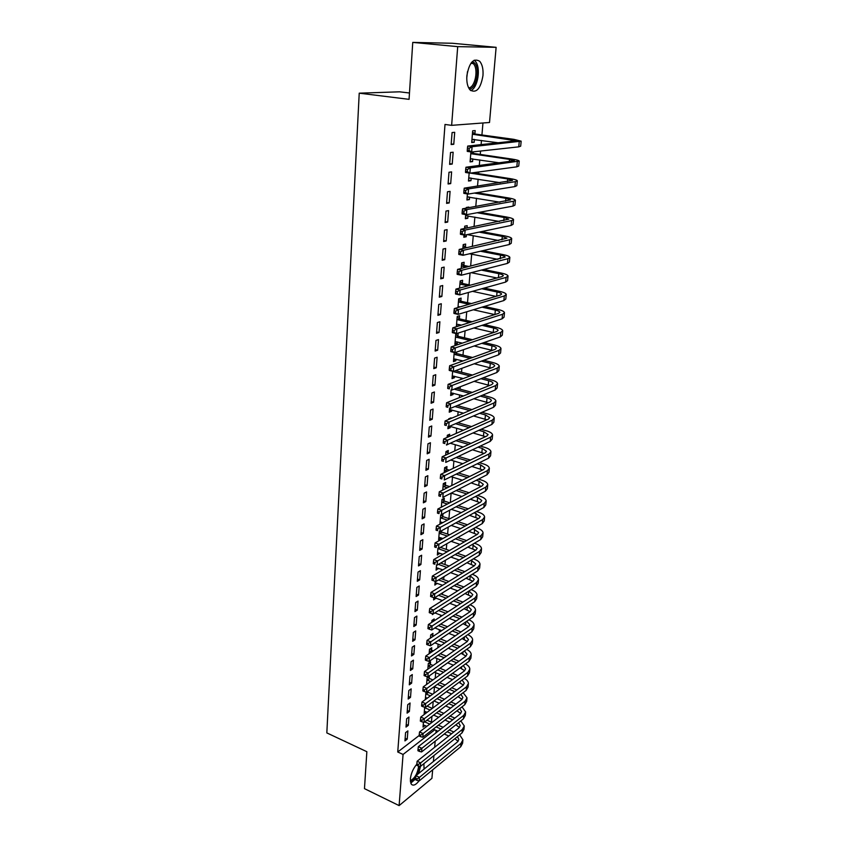 <?xml version="1.0" encoding="UTF-8"?>
<svg xmlns="http://www.w3.org/2000/svg" width="848" height="848" viewBox="0 0 848 848"><rect width="100%" height="100%" fill="white"/><g stroke="black" fill="none" stroke-linecap="round" stroke-linejoin="round"><path stroke-width="1.27" d="M419.06 780.902C415.753 785.047 413.156 786.128 411.259 784.124L410.347 779.005C411.036 773.397 413.188 768.468 416.803 764.228M423.894 763.666L424.074 769.072M466.856 75.864C469.198 62.593 473.47 57.717 479.661 61.247C482.289 64.331 483.392 69.112 482.968 75.589C480.636 88.764 476.353 93.577 470.142 90.026C467.566 87.015 466.474 82.288 466.856 75.864M431.441 722.167L431.929 716.401M432.639 708.154L433.211 701.497M433.922 693.293L434.483 686.742M435.215 678.273L435.692 672.687M436.519 663.104L436.911 658.504M437.833 647.787L438.14 644.173M439.158 632.311L439.381 629.714M440.504 616.666L440.642 615.118M442.412 594.469L442.561 592.826M443.695 579.597L443.949 576.651M444.988 564.577L445.359 560.305M446.292 549.409L446.779 543.78M447.606 534.092L448.21 527.074M448.942 518.626L449.663 510.199M450.32 502.514L451.125 493.133M451.783 485.501L452.503 477.117M453.267 468.308L453.892 461.005M454.761 450.935L455.291 444.734M456.266 433.36L456.701 428.293M457.793 415.594L458.132 411.693M458.63 405.927L458.715 404.973M459.34 397.638L459.574 394.914M460.072 389.158L460.273 386.752M460.899 379.48L461.036 377.964M461.524 372.23L461.863 368.329M462.997 355.111L463.464 349.694M464.481 337.822L465.086 330.847M465.987 320.353L466.729 311.778M467.502 302.694L468.382 292.496M469.039 284.854L470.057 272.992M470.651 266.134L471.679 254.188M472.336 246.482L473.258 235.744M474.053 226.596L474.869 217.099M475.781 206.488L476.491 198.252M477.53 186.136L478.124 179.193M478.601 173.67L478.749 171.974M479.3 165.54L479.788 159.922M480.254 154.431L480.551 151.05M481.092 144.701L481.463 140.439M481.929 134.97L482.957 122.981M436.126 730.425L435.904 732.916M435.183 741.184L434.642 747.268M433.922 755.579L433.402 761.483M432.671 769.814L431.918 778.337L399.111 805.6L403.065 754.455L434.748 729.821M409.478 93.004L399.588 91.817L359.223 93.174L326.83 732.905L366.855 751.699L364.47 788.64L399.111 805.6M359.223 93.174L409.065 99.343L412.753 42.4L452.366 43.269L496.122 47.329L489.519 122.483L451.634 125.345L457.708 46.64L496.122 47.329M426.247 711.917L424.159 713.486L424.678 707.211M406.658 718.722L406.012 727.086L408.323 725.347L408.969 717.016L406.658 718.722M429.194 678.199L429.385 675.93L427.148 677.51L426.576 684.474M408.842 690.516L408.185 699.038L410.506 697.363L411.174 688.862L408.842 690.516M431.558 650.024L431.759 647.713L429.501 649.239L429.13 653.744M411.068 661.769L410.4 670.45L412.743 668.839L413.421 660.168L411.068 661.769M434.006 620.895L434.165 618.955L431.908 620.429L431.738 622.368M413.336 632.46L412.658 641.311L415.011 639.752L415.7 630.923L413.336 632.46M435.914 598.126L433.614 599.928L433.794 597.67M415.658 602.568L414.958 611.588L417.333 610.104L418.032 601.094L415.658 602.568M438.427 568.287L436.095 570.153L436.529 564.885M418.022 572.082L417.301 581.293L419.696 579.873L420.417 570.683L418.022 572.082M441.575 530.721L441.49 531.813M440.981 537.855L438.617 539.805L439.317 531.389M420.428 540.982L419.696 550.373L422.113 549.027L422.845 539.657L420.428 540.982M444.098 500.797L444.31 498.253L441.978 499.44L441.331 507.21M422.887 509.256L422.145 518.838L424.572 517.566L425.314 508.005L422.887 509.256M446.748 469.156L446.97 466.559L444.628 467.683L444.204 472.696M425.399 476.873L424.636 486.657L427.085 485.459L427.848 475.696L425.399 476.873M449.504 436.36L449.684 434.24L447.32 435.278L447.14 437.409M448.868 443.875L446.504 445.062L446.557 444.426M427.954 443.822L427.18 453.807L429.65 452.694L430.424 442.73L427.954 443.822M451.719 409.913L451.613 411.216L449.239 412.202L449.567 408.27M430.572 410.072L429.777 420.269L432.257 419.241L433.063 409.075L430.572 410.072M454.549 376.268L454.422 377.752L452.037 378.653L452.652 371.286M433.243 375.622L432.438 386.031L434.929 385.087L435.745 374.699L433.243 375.622M457.931 336.031L458.164 333.211L455.758 333.995L454.888 344.405L457.295 343.599L457.432 341.935M435.967 340.419L435.141 351.061L437.663 350.213L438.49 339.603L435.967 340.419M460.867 300.998L461.111 298.114L458.683 298.803L457.962 307.527M438.755 304.464L437.907 315.329L440.451 314.576L441.299 303.743L438.755 304.464M463.877 265.212L464.121 262.276L461.683 262.869L461.206 268.477M441.596 267.724L440.737 278.822L443.292 278.176L444.161 267.099L441.596 267.724M466.994 228.017L467.195 225.663L464.736 226.151L464.534 228.515M466.432 234.769L466.262 236.73L463.814 237.249L464.004 234.991M444.511 230.168L443.631 241.521L446.207 240.97L447.097 229.649L444.511 230.168M469.601 197.086L469.389 199.566L466.919 199.98L467.418 193.948M447.49 191.765L446.589 203.382L449.186 202.948L450.087 191.372L447.49 191.765M473.396 151.834L473.279 153.159M472.802 158.883L472.58 161.586L470.089 161.883L470.916 151.919M450.532 152.502L449.61 164.374L452.228 164.056L453.15 152.227L450.532 152.502M451.634 125.345L445.009 124.455L397.744 751.996L419.166 735.502M452.079 132.542L451.147 144.542L453.765 144.287L454.708 132.32L452.079 132.542M474.912 133.761L475.177 130.592L472.675 130.804L471.7 142.528L474.202 142.284L474.435 139.454M448.995 172.25L448.083 183.984L450.691 183.613L451.613 171.911L448.995 172.25M471.191 178.091L470.969 180.677L468.488 181.037L469.156 173.066M445.984 211.078L445.105 222.558L447.691 222.059L448.581 210.611L445.984 211.078M468.7 207.739L468.753 207.06L466.294 207.495L466.23 208.173M468.022 215.88L467.82 218.254L465.351 218.72L465.7 214.597M443.048 249.047L442.179 260.272L444.744 259.679L445.624 248.475L443.048 249.047M465.404 247.044L465.647 244.065L463.199 244.606L462.87 248.612M464.746 254.888L462.319 255.153M440.165 286.189L439.317 297.182L441.861 296.471L442.72 285.522L440.165 286.189M462.361 283.2L462.605 280.296L460.178 280.932L459.574 288.119M437.356 322.537L436.519 333.296L439.052 332.49L439.889 321.763L437.356 322.537M459.393 318.604L459.627 315.753L457.21 316.495L456.362 326.724M458.895 324.487L458.779 325.961M434.6 358.11L433.784 368.636L436.296 367.746L437.112 357.241L434.6 358.11M456.584 352.079L456.478 353.277M455.98 359.192L455.853 360.76L453.457 361.619L454.221 352.482M431.897 392.931L431.102 403.245L433.593 402.259L434.399 391.977L431.897 392.931M453.129 393.175L453.012 394.574L450.638 395.507L451.104 389.879M429.258 427.032L428.473 437.123L430.943 436.052L431.738 425.993L429.258 427.032M451.009 418.467L451.062 417.831L448.687 418.827L448.634 419.474M450.33 426.47L450.235 427.689L447.871 428.717L448.062 426.449M426.671 460.432L425.908 470.311L428.357 469.156L429.13 459.298L426.671 460.432M448.094 453.097L448.316 450.479L445.963 451.56L445.666 455.143M424.138 493.144L423.385 502.832L425.823 501.592L426.576 491.935L424.138 493.144M445.412 485.056L445.635 482.48L443.292 483.646L442.762 490.049M421.647 525.198L420.915 534.685L423.332 533.381L424.074 523.905L421.647 525.198M442.783 516.379L442.995 513.856L440.674 515.086L439.921 524.191M419.219 556.606L418.499 565.913L420.894 564.524L421.626 555.249L419.219 556.606M439.699 553.15L437.345 555.058L437.918 548.221M416.834 587.399L416.124 596.515L418.509 595.063L419.219 585.968L416.834 587.399M437.165 583.276L434.844 585.109L435.162 581.357M414.492 617.588L413.803 626.524L416.167 625.008L416.866 616.083L414.492 617.588M435.342 604.995L433.074 606.437M434.664 613.019L432.385 614.599L432.459 613.814M412.202 647.183L411.524 655.949L413.866 654.37L414.555 645.614L412.202 647.183M432.756 635.735L432.957 633.403L430.699 634.898L430.434 638.131M409.955 676.216L409.287 684.813L411.619 683.17L412.287 674.584L409.955 676.216M430.371 664.175L430.561 661.885L428.325 663.443L427.848 669.189M407.74 704.688L407.093 713.126L409.404 711.419L410.072 703.003L407.74 704.688M428.113 691.099L428.028 692.085M425.94 692.042L425.314 699.611M405.577 732.63L404.941 740.908L407.241 739.149L407.888 730.891L405.577 732.63M425.06 725.538L423.025 727.096L423.428 722.22M412.753 42.4L457.708 46.64M397.744 751.996L403.065 754.455M451.189 143.916L453.765 144.287M471.753 141.934L474.202 142.284M449.663 163.664L452.228 164.056M470.142 161.215L472.58 161.586M448.147 183.189L450.691 183.613M468.552 180.295L470.969 180.677M446.652 202.502L449.186 202.948M466.983 199.153L469.389 199.566M445.179 221.604L447.691 222.059M465.425 217.819L467.82 218.254M443.705 240.493L446.207 240.97M463.888 236.285L466.262 236.73M442.264 259.17L444.744 259.679M440.833 277.656L443.292 278.176M439.412 295.931L441.861 296.471M438.013 314.014L440.451 314.576M436.625 331.907L439.052 332.49M456.447 325.706L458.227 326.13M435.257 349.609L437.663 350.213M455.005 343.037L457.295 343.599M433.9 367.12L436.296 367.746M453.574 360.188L455.853 360.76M432.554 384.451L434.929 385.087M452.164 377.159L454.422 377.752M431.229 401.602L433.593 402.259M450.765 393.96L453.012 394.574M429.915 418.573L432.257 419.241M449.376 410.591L451.613 411.216M428.611 435.363L430.943 436.052M448.009 427.053L450.235 427.689M427.318 451.995L429.65 452.694M426.046 468.446L428.357 469.156M424.784 484.727L427.085 485.459M423.534 500.85L425.823 501.592M422.304 516.803L424.572 517.566M421.074 532.597L423.332 533.381M440.07 522.432L441.988 523.078M419.866 548.243L422.113 549.027M438.787 537.78L440.928 538.512M418.668 563.719L420.894 564.524M437.515 552.981L439.646 553.733M417.481 579.057L419.696 579.873M436.264 568.043L438.384 568.796M416.304 594.236L418.509 595.063M435.024 582.947L437.133 583.721M415.138 609.267L417.333 610.104M433.794 597.713L435.883 598.508M413.983 624.149L416.167 625.008M412.838 638.883L415.011 639.752M411.715 653.49L413.866 654.37M410.591 667.948L412.743 668.839M409.478 682.269L411.619 683.17M408.386 696.452L410.506 697.363M407.294 710.497L409.404 711.419M406.213 724.415L408.323 725.347M405.143 738.205L407.241 739.149M472.559 132.224L475.399 134.079L472.898 134.302L516.284 140.8L467.693 146.068L472.103 146.704L521.16 141.16L513.877 139.348L475.399 134.079M473.756 139.369L471.912 139.984M471.965 139.358L498.931 142.877M469.209 148.262L467.449 148.008L467.269 150.138L469.039 150.393L469.209 148.262L472.103 146.704L471.658 152.025L518.743 146.852L520.683 146.163L521.149 141.309M469.039 150.393L471.658 152.025L467.259 151.389L467.269 150.138M467.449 148.008L467.693 146.068M471.541 152.015L473.767 153.477L471.276 153.764L509.574 159.392L514.376 160.717L465.955 167.236L470.333 167.915L519.23 161.088C518.87 160.431 516.453 159.763 512.001 159.085L473.767 153.477M471.954 158.756L470.301 159.286M470.343 158.756L499.854 162.922M467.46 169.473L465.711 169.208L465.531 171.307L467.28 171.582L467.46 169.473L470.333 167.915L469.887 173.172L516.814 166.833L518.743 166.028L519.209 161.247M467.28 171.582L469.887 173.172L465.531 172.494L465.531 171.307M465.711 169.208L465.955 167.236M470.364 173.109L507.729 178.97L512.489 180.412L464.238 188.161L468.584 188.871L515.372 181.663L517.312 180.783C516.962 180.052 514.566 179.32 510.136 178.61L472.845 172.78M470.174 177.921L468.711 178.387M468.753 177.942L500.119 182.691M465.722 190.44L463.983 190.153L463.814 192.231L465.552 192.517L465.722 190.44L468.584 188.871L468.149 194.075L514.895 186.581L516.835 185.67L517.291 180.953M465.552 192.517L468.149 194.075L463.814 193.344L463.814 192.231M463.983 190.153L464.238 188.161M472.41 61.491L474.806 63.218C480.297 69.409 476.057 89.22 469.304 88.976M468.658 87.863C474.88 87.906 478.707 69.706 473.65 64.013L471.52 62.455M470.757 90.609C477.827 88.097 481.134 67.893 475.463 61.438L474.202 60.187M410.739 783.149L415.594 778.92M418.615 773.493L420.534 766.369M419.718 766.348L417.449 774.447M415.743 777.436L410.411 781.824M410.305 780.711C414.852 778.316 417.629 773.44 418.636 766.073M474.35 193.079L505.896 198.326L510.623 199.884L462.542 208.831L466.845 209.583L513.485 201.252L515.414 200.255C515.075 199.45 512.701 198.665 508.302 197.913L476.809 192.687M468.414 196.884L467.142 197.266M467.174 196.916L499.96 202.206M464.015 211.152L462.287 210.845L462.118 212.901L463.835 213.208L464.015 211.152L466.845 209.583L466.421 214.724L513.008 206.106L514.948 205.089L515.393 200.446M463.835 213.208L466.421 214.724L462.118 213.961L462.118 212.901M462.287 210.845L462.542 208.831M477.159 212.742L504.083 217.47L508.779 219.144L460.856 229.257L465.139 230.052L511.609 220.607L513.538 219.515C513.21 218.636 510.856 217.798 506.489 217.003L479.608 212.286M466.665 215.636L465.584 215.954M465.605 215.689L499.483 221.487M462.319 231.621L460.602 231.303L460.432 233.338L462.149 233.656L462.319 231.621L465.139 230.052L464.715 235.129L511.143 225.42L513.082 224.296L513.517 219.727M462.149 233.656L464.715 235.129L460.443 234.324L460.432 233.338M460.602 231.303L460.856 229.257M464.662 227.084L466.23 228.176M479.12 232.119L502.302 236.412L506.945 238.193L459.203 249.439L463.453 250.277L509.754 239.761L511.694 238.553C511.365 237.61 509.033 236.719 504.687 235.882L481.558 231.61M467.195 234.61L498.794 240.535M460.644 251.845L458.938 251.517L458.779 253.52L460.475 253.859L460.644 251.845L463.453 250.277L463.029 255.29L509.298 244.521L511.227 243.291L511.673 238.786M460.475 253.859L463.029 255.29L458.789 254.453L458.779 253.52M458.938 251.517L459.203 249.439M463.125 245.454L465.87 247.362L463.421 247.913L464.789 248.178M480.466 251.231L500.532 255.142C503.394 255.714 504.931 256.35 505.143 257.029L457.56 269.388L461.789 270.258L507.92 258.704L509.86 257.389C509.542 256.372 507.231 255.428 502.917 254.559L482.883 250.669M467.237 247.627L465.87 247.362M469.548 253.775L497.935 259.361M458.991 271.837L457.305 271.487L457.136 273.469L458.832 273.819L458.991 271.837L461.789 270.258L461.376 275.218L507.464 263.399L509.404 262.074L509.828 257.644M458.832 273.819L461.376 275.218L457.157 274.339L457.136 273.469M457.305 271.487L457.56 269.388M461.619 263.622L464.344 265.541L461.895 266.145L466.697 267.12M481.325 270.099L498.783 273.66C501.634 274.275 503.161 274.932 503.352 275.653L502.048 276.596L455.938 289.104L460.135 290.016L506.108 277.423L508.047 276.024C507.74 274.932 505.44 273.936 501.157 273.035L483.731 269.484M469.124 266.516L464.344 265.541M471.276 272.685L496.96 277.974M457.358 291.595L455.673 291.235L455.514 293.196L457.199 293.556L457.358 291.595L460.135 290.016L459.722 294.913L505.662 282.077L507.592 280.646L508.016 276.289M457.199 293.556L459.722 294.913L455.535 294.002L455.514 293.196M455.673 291.235L455.938 289.104M460.114 281.6L462.828 283.529L460.39 284.175L468.075 285.818M481.812 288.744L497.045 291.988C499.885 292.624 501.391 293.313 501.592 294.086L500.288 295.093L454.337 308.598L458.503 309.541L504.316 295.952L506.256 294.447C505.959 293.302 503.68 292.253 499.419 291.309L484.208 288.076M470.492 285.161L462.828 283.529M472.506 291.341L495.889 296.387M455.747 311.121L454.072 310.75L453.913 312.679L455.577 313.06L455.747 311.121L458.503 309.541L458.1 314.385L503.871 300.552L505.811 299.026L506.224 294.733M455.577 313.06L458.1 314.385L453.934 313.431L453.913 312.679M454.072 310.75L454.337 308.598M458.641 299.386L461.333 301.326L458.906 302.026L469.039 304.273M482.014 307.156L495.338 310.114C498.147 310.771 499.652 311.502 499.843 312.308L498.539 313.378L452.747 327.869L456.892 328.844L502.546 314.279L504.475 312.679C504.189 311.46 501.931 310.368 497.691 309.382L484.399 306.435M471.446 303.563L461.333 301.326M458.037 306.573L460.284 306.849M473.343 309.774L494.744 314.587M454.146 330.423L452.493 330.031L452.334 331.95L453.987 332.342L454.146 330.423L456.892 328.844L456.489 333.635L502.101 318.827L504.041 317.205L504.454 312.986M453.987 332.342L456.489 333.635L452.355 332.649L452.334 331.95M452.493 330.031L452.747 327.869M457.167 316.993L459.849 318.933L457.432 319.675L469.675 322.505M481.982 325.356L493.642 328.049C496.44 328.727 497.924 329.49 498.115 330.338L496.811 331.473L451.189 346.906L455.302 347.924L500.797 332.405L502.726 330.709C502.451 329.427 500.203 328.282 495.995 327.275L484.356 324.583M472.071 321.752L459.849 318.933M456.574 324.18L461.492 325.102M473.873 327.985L493.536 332.586M452.567 349.514L450.924 349.1L450.765 350.998L452.408 351.411L452.567 349.514L455.302 347.924L454.91 352.662L500.352 336.9L502.292 335.193L502.694 331.027M452.408 351.411L454.91 352.662L450.797 351.634L450.765 350.998M450.924 349.1L451.189 346.906M455.726 334.409L458.386 336.359L455.98 337.154L470.046 340.536M481.759 343.345L491.967 345.793C494.744 346.493 496.228 347.288 496.398 348.178L495.105 349.376L449.641 365.742L453.722 366.781L499.059 350.33L500.988 348.549C500.723 347.214 498.497 346.016 494.31 344.966L484.123 342.528M472.421 339.719L458.386 336.359M455.122 341.596L462.361 343.133M474.149 345.984L492.275 350.394M451.009 368.371L449.376 367.958L449.217 369.834L450.85 370.247L451.009 368.371L453.722 366.781L453.341 371.466L498.624 354.782L500.564 352.98L500.956 348.888M450.85 370.247L453.341 371.466L449.249 370.417L449.217 369.834M449.376 367.958L449.641 365.742M455.418 352.482L456.934 353.605L454.528 354.443L470.184 358.344M481.388 361.131L490.303 363.357C493.07 364.078 494.532 364.905 494.713 365.827L493.409 367.078L448.104 384.356L452.164 385.437L497.341 368.064L499.271 366.198C499.006 364.799 496.801 363.559 492.646 362.478L483.742 360.262M472.559 357.485L456.934 353.605M453.691 358.842L462.955 360.941M474.223 363.771L490.971 368.011M449.461 387.027L447.839 386.593L447.691 388.448L449.313 388.882L449.461 387.027L452.164 385.437L451.783 390.069L496.917 372.473L498.847 370.587L499.239 366.548M449.313 388.882L447.691 388.448M447.839 386.593L448.104 384.356M472.516 375.049L455.493 370.671L453.108 371.551L470.152 375.95M480.89 378.717L488.66 380.72C491.405 381.462 492.868 382.321 493.038 383.296L491.734 384.6L446.589 402.768L450.627 403.881L495.645 385.617L497.575 383.667C497.32 382.204 495.126 380.911 490.992 379.798L483.233 377.805M452.27 375.897L463.326 378.558M474.117 381.356L489.625 385.448M447.935 405.471L446.324 405.026L446.175 406.86L447.786 407.305L447.935 405.471L450.627 403.881L450.246 408.45L495.221 389.974L497.151 388.002L497.543 384.027M447.786 407.305L446.175 406.86M446.324 405.026L446.589 402.768M480.286 396.111L487.038 397.913C489.773 398.677 491.215 399.567 491.384 400.574L490.08 401.941L445.094 420.968L449.111 422.113L493.96 402.98L495.889 400.945C495.645 399.419 493.472 398.094 489.36 396.949L482.618 395.157M472.315 392.412L456.521 388.214M454.146 389.147L469.962 393.366M450.86 392.783L463.496 395.963M473.862 398.751L488.268 402.705M446.43 423.703L444.829 423.247L444.681 425.06L446.281 425.516L446.43 423.703L449.111 422.113L448.73 426.639L493.547 407.294L495.476 405.238L495.857 401.316M446.281 425.516L444.681 425.06M444.829 423.247L445.094 420.968M479.586 413.315L485.438 414.926L489.741 417.672L488.437 419.092L443.621 438.978L447.606 440.144L492.306 420.163L494.236 418.043C493.992 416.463 491.829 415.085 487.748 413.919L481.918 412.319M471.997 409.595L457.295 405.556M454.931 406.531L469.654 410.58M449.472 409.499L463.506 413.177M473.491 415.955L486.879 419.781M444.946 441.744L443.345 441.267L443.197 443.059L444.797 443.536L444.946 441.744L447.606 440.144L447.225 444.617L491.893 424.424L493.822 422.283L494.193 418.435M444.797 443.536L443.197 443.059M443.345 441.267L443.621 438.978M478.823 430.339L483.848 431.759L488.119 434.589L486.816 436.063L442.147 456.775L446.112 457.973L490.653 437.165L492.582 434.96C492.349 433.328 490.208 431.908 486.148 430.71L481.134 429.289M471.562 426.576L457.856 422.696M455.493 423.714L469.23 427.615M449.599 426.268L463.39 430.201M473.014 432.957L485.491 436.678M443.462 459.574L441.882 459.097L441.734 460.867L443.324 461.344L443.462 459.574L446.112 457.973L445.741 462.404L490.25 441.384L492.179 439.158L492.55 435.363M443.324 461.344L441.734 460.867M441.882 459.097L442.147 456.775M447.362 435.257L449.048 436.561M477.996 447.172L482.268 448.422L486.508 451.337L485.215 452.864L440.706 474.382L444.638 475.611L489.031 453.987L490.96 451.708C490.727 450.023 488.607 448.56 484.568 447.331L480.297 446.08M471.043 443.387L458.227 439.646M455.874 440.706L468.711 444.458M450.256 443.25L463.146 447.044M472.453 449.79L484.091 453.404M442.009 477.212L440.43 476.714L440.292 478.473L441.861 478.961L442.009 477.212L444.638 475.611L444.278 479.989L488.628 458.164L490.547 455.864L490.918 452.122M441.861 478.961L440.292 478.473M440.43 476.714L440.706 474.382M446.069 451.518L448.528 453.447L446.673 454.676M477.117 463.835L480.71 464.916L484.929 467.905L483.625 469.485L439.275 491.798L443.186 493.059L487.42 470.629L489.349 468.276C489.126 466.538 487.017 465.033 483 463.771L479.406 462.701M470.439 460.008L458.429 456.415M456.097 457.517L468.128 461.132M450.733 460.051L462.796 463.697M471.817 466.432L482.682 469.962M440.568 494.66L438.999 494.151L438.861 495.889L440.419 496.387L440.568 494.66L443.186 493.059L442.826 497.384L487.017 474.763L488.946 472.389L489.307 468.711M440.419 496.387L438.861 495.889M438.999 494.151L439.275 491.798M444.776 467.608L447.182 469.495L444.84 470.629L447.055 471.308M476.184 480.318L479.173 481.229L483.349 484.303L482.056 485.936L437.854 509.023L441.744 510.305L485.83 487.112L487.748 484.674C487.536 482.883 485.438 481.346 481.452 480.053L478.473 479.141M469.771 476.459L458.503 472.983M449.398 470.184L447.182 469.495M456.182 474.127L467.46 477.615M451.041 476.661L462.372 480.18M471.117 482.904L481.272 486.349M439.137 511.906L437.579 511.397L437.441 513.114L438.999 513.623L439.137 511.906L441.744 510.305L441.384 514.588L485.427 491.204L487.356 488.755L487.706 485.12M438.999 513.623L437.441 513.114M437.579 511.397L437.854 509.023M443.504 483.54L445.847 485.395L443.515 486.561L447.299 487.759M475.219 496.621L477.647 497.394L481.791 500.543L480.498 502.217L436.455 526.067L440.324 527.371L484.25 503.415L486.169 500.914C485.968 499.069 483.879 497.49 479.926 496.175L477.509 495.412M469.05 492.73L458.461 489.381M449.62 486.593L445.847 485.395M456.139 490.568L466.75 493.939M451.221 493.091L461.863 496.483M470.364 499.207L479.862 502.567M437.727 528.982L436.179 528.452L436.042 530.148L437.589 530.678L437.727 528.982L440.324 527.371L439.964 531.611L483.858 507.464L485.777 504.942L486.127 501.369M437.589 530.678L436.042 530.148M436.179 528.452L436.455 526.067M442.243 499.313L444.522 501.136L442.2 502.345L447.405 504.041M474.233 512.764L480.254 516.612L478.961 518.34L435.066 542.921L438.914 544.257L482.682 519.559L484.611 516.983C484.409 515.086 482.342 513.475 478.399 512.128L476.502 511.514M468.276 508.842L458.302 505.609M449.726 502.822L444.522 501.136M456.001 506.828L465.987 510.083M441.405 506.309L442.656 506.521M451.274 509.341L461.291 512.616M469.569 515.33L478.452 518.626M436.328 545.858L434.791 545.328L434.653 547.002L436.19 547.543L436.328 545.858L438.914 544.257L438.564 548.455L482.3 523.566L484.219 520.969L484.558 517.45M436.19 547.543L434.653 547.002M434.791 545.328L435.066 542.921M440.981 514.927L443.207 516.718L440.896 517.958L447.415 520.131M473.205 528.739L478.728 532.523L477.435 534.293L433.699 559.606L437.515 560.963L481.145 535.533L483.063 532.883C482.872 530.954 480.816 529.29 476.905 527.922L475.474 527.456M467.46 524.785L458.058 521.658M449.716 518.891L443.207 516.718M455.768 522.919L465.17 526.057M440.112 521.891L442.847 522.612M451.221 525.421L460.665 528.59M468.721 531.293L477.053 534.516M434.95 562.563L433.423 562.023L433.286 563.676L434.812 564.227L434.95 562.563L437.515 560.963L437.165 565.107L480.752 539.508L482.671 536.837L483.01 533.371M434.812 564.227L433.286 563.676M433.423 562.023L433.699 559.606M440.727 531.198L441.914 532.152L439.603 533.434L447.32 536.063M472.166 544.554L477.223 548.264L475.929 550.087L432.342 576.099L436.137 577.488L479.608 551.348L481.526 548.635C481.346 546.653 479.3 544.957 475.41 543.568L474.424 543.229M466.601 540.568L457.74 537.547M449.62 534.781L441.914 532.152M455.45 538.84L464.333 541.872M438.829 537.314L442.921 538.522M451.083 541.331L459.987 544.384M467.852 547.087L475.654 550.257M433.582 579.089L432.067 578.537L431.929 580.18L433.445 580.732L433.582 579.089L436.137 577.488L435.798 581.59L479.226 555.281L481.145 552.546L481.484 549.133M435.798 581.59L433.445 580.732M432.067 578.537L432.342 576.099M440.515 547.342L438.321 548.741L447.14 551.825M471.106 560.21L475.728 563.856L474.435 565.722L430.996 592.423L434.77 593.833L478.092 567.015L480.01 564.227C479.83 562.192 477.806 560.464 473.937 559.044L473.354 558.843M465.722 556.182L457.337 553.256M449.429 550.5L440.631 547.437M455.069 554.603L463.453 557.528M437.557 552.589L442.91 554.274M450.86 557.072L459.277 560.03M466.941 562.722L474.255 565.839M432.226 595.444L430.72 594.872L430.583 596.504L432.098 597.066L432.226 595.444L434.77 593.833L434.43 597.893L477.721 570.905L479.639 568.096L479.957 564.736M434.43 597.893L432.098 597.066M430.72 594.872L430.996 592.423M470.025 575.697L474.244 579.29L472.951 581.198L429.671 608.578L433.423 610.009L476.597 582.512L478.505 579.661C478.336 577.583 476.332 575.824 472.484 574.372L472.272 574.297M464.81 571.637L456.881 568.817M449.164 566.061L440.684 563.04M438.395 564.386L446.885 567.429M454.613 570.195L462.552 573.025M436.296 567.715L442.804 569.856M450.553 572.644L458.514 575.506M466.008 578.198L472.866 581.262M430.89 611.62L429.395 611.048L429.258 612.648L430.763 613.231L430.89 611.62L433.423 610.009L433.084 614.026L476.226 586.36L478.134 583.498L478.463 580.18M433.084 614.026L430.763 613.231M429.395 611.048L429.671 608.578M463.877 586.943L456.372 584.219M448.825 581.463L440.812 578.548M438.533 579.926L446.557 582.862M454.115 585.618L461.63 588.364M435.045 582.693L442.624 585.279M450.193 588.067L457.729 590.833M465.054 593.526L471.488 596.536L428.357 624.563L432.088 626.025L475.113 597.861L477.021 594.936C476.862 592.847 474.912 591.067 471.17 589.604M468.933 591.035L472.781 594.575L471.488 596.526M429.565 627.626L428.081 627.043L427.943 628.633L429.438 629.216L429.565 627.626L432.088 626.025L431.749 630L474.742 601.667L476.65 598.741L476.968 595.466M431.749 630L429.438 629.216M428.081 627.043L428.357 624.563M462.923 602.101L455.811 599.451M448.433 596.716L440.854 593.886M438.586 595.307L446.175 598.147M453.563 600.893L460.676 603.553M434.759 597.692L442.37 600.554M449.779 603.331L456.913 606.002M464.079 608.694L470.11 611.652M467.82 606.225L471.329 609.701L470.046 611.705L427.053 640.388L430.763 641.862L473.64 613.051L475.548 610.072C475.421 608.005 473.587 606.235 470.057 604.762M428.261 643.473L426.777 642.879L426.65 644.448L428.123 645.042L428.261 643.473L430.763 641.862L430.434 645.794L473.279 616.825L475.187 613.825L475.495 610.613M430.434 645.794L428.123 645.042M426.777 642.879L427.053 640.388M461.948 617.1L455.206 614.546M447.988 611.8L440.812 609.076M438.543 610.528L445.741 613.263M452.97 616.019L459.722 618.595M434.844 612.903L442.062 615.659M449.302 618.436L456.076 621.022M463.093 623.715L468.743 626.63M466.697 621.277L469.887 624.679L468.605 626.725L425.77 656.045L429.448 657.539L472.188 628.092L474.096 625.05C473.979 623.015 472.251 621.255 468.923 619.771M426.957 659.15L425.484 658.546L425.357 660.104L426.83 660.709L426.957 659.15L429.448 657.539L429.13 661.429L471.827 631.834L473.735 628.771L474.043 625.601M429.13 661.429L426.83 660.709M425.484 658.546L425.77 656.045M432.48 620.047L433.71 621.086M460.962 631.961L454.57 629.481M447.5 626.746L440.695 624.107M438.437 625.591L445.253 628.241M452.334 630.986L458.736 633.477M434.854 627.955L441.691 630.615M448.783 633.392L455.206 635.894M462.086 638.586L467.386 641.459M465.552 636.18L468.467 639.519L467.184 641.597L424.498 671.531L428.155 673.058L470.746 642.996L472.654 639.89C472.548 637.887 470.926 636.127 467.789 634.633M425.675 674.658L424.212 674.054L424.085 675.591L425.548 676.206L425.675 674.658L428.155 673.058L427.837 676.905L470.386 646.695L472.294 643.579L472.601 640.452M427.837 676.905L425.548 676.206M424.212 674.054L424.498 671.531M431.314 634.495L433.169 636.085L431.123 637.675M459.966 646.664L453.892 644.268M446.97 641.533L440.515 638.979M438.268 640.505L444.734 643.06M451.666 645.805L457.75 648.222M434.801 642.848L441.278 645.423M448.232 648.19L454.327 650.617M461.079 653.31L466.029 656.14M464.407 650.935L467.057 654.211L465.775 656.331L423.237 686.869L426.873 688.406L469.315 657.741L471.223 654.582C471.138 652.6 469.612 650.861 466.633 649.356M424.413 690.018L422.951 689.403L422.823 690.929L424.286 691.544L424.413 690.018L426.873 688.406L426.555 692.222L468.965 661.408L470.863 658.228L471.17 655.154M426.555 692.222L424.286 691.544M422.951 689.403L423.237 686.869M430.148 648.805L431.971 650.374L429.724 651.911L431.038 652.441M458.959 661.228L453.182 658.907M446.398 656.182L440.271 653.713M433.286 650.904L431.971 650.374M438.034 655.26L444.172 657.741M450.966 660.486L456.743 662.818M434.674 657.592L440.822 660.083M447.638 662.85L453.426 665.203M460.051 667.885L464.683 670.683M463.252 665.563L465.669 668.765L464.386 670.927L421.986 702.049L425.611 703.607L467.905 672.347L469.803 669.136C469.739 667.175 468.297 665.447 465.478 663.942M423.152 705.218L421.7 704.593L421.583 706.098L423.025 706.723L423.152 705.218L425.611 703.607L425.293 707.391L467.555 675.983L469.453 672.75L469.75 669.719M425.293 707.391L423.025 706.723M421.7 704.593L421.986 702.049M428.993 662.977L430.773 664.525L428.537 666.093L430.89 667.058M457.941 675.655L452.45 673.407M445.794 670.683L439.974 668.288M433.127 665.489L430.773 664.525M437.748 669.878L443.578 672.273M450.246 675.008L455.736 677.276M434.483 672.188L440.324 674.605M447.013 677.361L452.514 679.64M459.022 682.322L463.347 685.078M462.086 680.043L464.28 683.17L463.008 685.375L420.756 717.079L424.35 718.659L466.506 686.816L468.403 683.541C468.34 681.612 466.983 679.895 464.322 678.379M421.912 720.259L420.47 719.623L420.343 721.118L421.785 721.754L421.912 720.259L424.35 718.659L424.042 722.39L466.156 690.41L468.054 687.124L468.35 684.135M424.042 722.39L421.785 721.754M420.47 719.623L420.756 717.079M427.848 677.022L429.597 678.548L427.36 680.138L430.678 681.527M456.913 689.943L451.698 687.76M445.158 685.036L439.624 682.725M432.915 679.926L429.597 678.548M437.409 684.347L442.953 686.657M449.493 689.403L454.719 691.586M426.639 683.636L427.498 683.806M434.24 686.647L439.794 688.979M446.355 691.735L451.592 693.94M457.984 696.621L462.033 699.346M460.909 694.395L462.913 697.448L461.641 699.685L419.527 731.951L423.11 733.552L465.117 701.148L467.015 697.809L463.156 692.689M420.672 735.152L419.241 734.516L419.124 735.99L420.555 736.636L420.672 735.152L423.11 733.552L422.802 737.251L464.778 704.709L466.676 701.36L466.962 698.413M422.802 737.251L420.555 736.636M419.241 734.516L419.527 731.951M427.456 691.576L428.431 692.434L426.205 694.056L430.424 695.858M455.885 704.094L450.924 701.985M444.5 699.261L439.232 697.024M432.65 694.226L428.431 692.434M437.027 698.667L442.296 700.914M448.73 703.649L453.701 705.769M425.484 697.512L427.339 698.127M433.953 700.957L439.232 703.215M445.677 705.971L450.659 708.101M456.934 710.783L460.708 713.475M459.743 708.61L461.556 711.578L460.284 713.857L418.318 746.675L421.88 748.286L463.75 715.341L465.637 711.949L461.99 706.861M419.453 749.897L418.032 749.25L417.916 750.713L419.336 751.36L419.453 749.897L421.88 748.286L421.573 751.953L463.4 718.86L465.298 715.468L465.584 712.564M421.573 751.953L419.336 751.36M418.032 749.25L418.318 746.675M427.095 706.045L425.049 707.847L430.127 710.041M454.846 718.108L450.118 716.062M443.811 713.338L438.808 711.175M432.332 708.387L427.275 706.193M436.603 712.85L441.617 715.023M447.935 717.758L452.673 719.804M424.339 711.271L427.116 712.299M433.614 715.118L438.639 717.302M444.967 720.058L449.705 722.125M455.885 724.807L459.404 727.467M458.567 722.687L460.22 725.581L458.948 727.891L417.121 761.25L420.661 762.882L462.383 729.397L464.28 725.952L460.824 720.906M418.244 764.493L416.834 763.836L416.718 765.288L418.128 765.945L418.244 764.493L420.661 762.882L420.354 766.507L462.043 732.884L463.941 729.428L464.216 726.577M420.354 766.507L418.128 765.945M416.834 763.836L417.121 761.25M453.807 731.983L449.313 730.011M443.112 727.287L438.342 725.199M431.982 722.401L426.936 720.185M424.731 721.871L429.777 724.097M436.148 726.895L440.918 728.994M447.129 731.729L451.634 733.721M423.205 724.892L426.862 726.333M433.243 729.153L438.013 731.262M444.246 734.018L448.762 736.011M454.846 738.693L458.111 741.322M457.39 736.647L458.885 739.456L457.613 741.799L415.933 775.687L419.453 777.34L461.036 743.314L462.934 739.827L459.658 734.813M417.057 778.941L415.647 778.273L415.531 779.715L416.94 780.372L417.057 778.941L419.453 777.34L419.156 780.923L460.708 746.77L462.595 743.272L462.87 740.452M419.156 780.923L416.94 780.372M415.647 778.273L415.933 775.687M511.45 139.591L511.249 141.627M519.23 141.828L518.743 146.852M509.574 159.392L509.351 161.714M517.291 161.862L516.814 166.833M507.729 178.97L507.475 181.567M515.372 181.663L514.895 186.581M467.471 71.698L466.76 78.048M505.896 198.326L505.62 201.209M513.485 201.252L513.008 206.106M504.083 217.47L503.786 220.618M511.609 220.607L511.143 225.42M502.302 236.412L501.974 239.825M509.754 239.761L509.298 244.521M500.532 255.142L500.182 258.81M507.92 258.704L507.464 263.399M498.783 273.66L498.412 277.582M506.108 277.423L505.662 282.077M497.045 291.988L496.652 296.153M504.316 295.952L503.871 300.552M495.338 310.114L494.914 314.523M502.546 314.279L502.101 318.827M493.642 328.049L493.218 332.511M500.797 332.405L500.352 336.9M491.967 345.793L491.543 350.203M499.059 350.33L498.624 354.782M490.303 363.357L489.89 367.714M497.341 368.064L496.917 372.473M488.66 380.72L488.257 385.034M495.645 385.617L495.221 389.974M487.038 397.913L486.635 402.185M493.96 402.98L493.547 407.294M485.438 414.926L485.035 419.156M492.306 420.163L491.893 424.424M483.848 431.759L483.445 435.946M490.653 437.165L490.25 441.384M482.268 448.422L481.876 452.556M489.031 453.987L488.628 458.164M480.71 464.916L480.328 469.008M487.42 470.629L487.017 474.763M479.173 481.229L478.781 485.289M485.83 487.112L485.427 491.204M477.647 497.394L477.265 501.401M484.25 503.415L483.858 507.464M476.131 513.379L475.76 517.354M482.682 519.559L482.3 523.566M474.636 529.216L474.265 533.148M481.145 535.533L480.752 539.508M473.152 544.893L472.792 548.783M479.608 551.348L479.226 555.281M471.689 560.411L471.329 564.27M478.092 567.015L477.721 570.905M470.237 575.771L469.877 579.597M476.597 582.512L476.226 586.36M468.785 591.13L468.446 594.766M475.113 597.861L474.742 601.667M467.333 606.553L467.025 609.797M473.64 613.051L473.279 616.825M465.891 621.828L465.616 624.679M472.188 628.092L471.827 631.834M464.46 636.943L464.227 639.413M470.746 642.996L470.386 646.695M463.04 651.911L462.849 654.009M469.315 657.741L468.965 661.408M461.641 666.729L461.482 668.468M467.905 672.347L467.555 675.983M460.263 681.4L460.125 682.778M466.506 686.816L466.156 690.41M458.885 695.932L458.789 696.961M465.117 701.148L464.778 704.709M457.528 710.327L457.464 711.006M463.75 715.341L463.4 718.86M462.383 729.397L462.043 732.884M461.036 743.314L460.708 746.77M470.863 63.335L473.258 63.579"/></g></svg>
